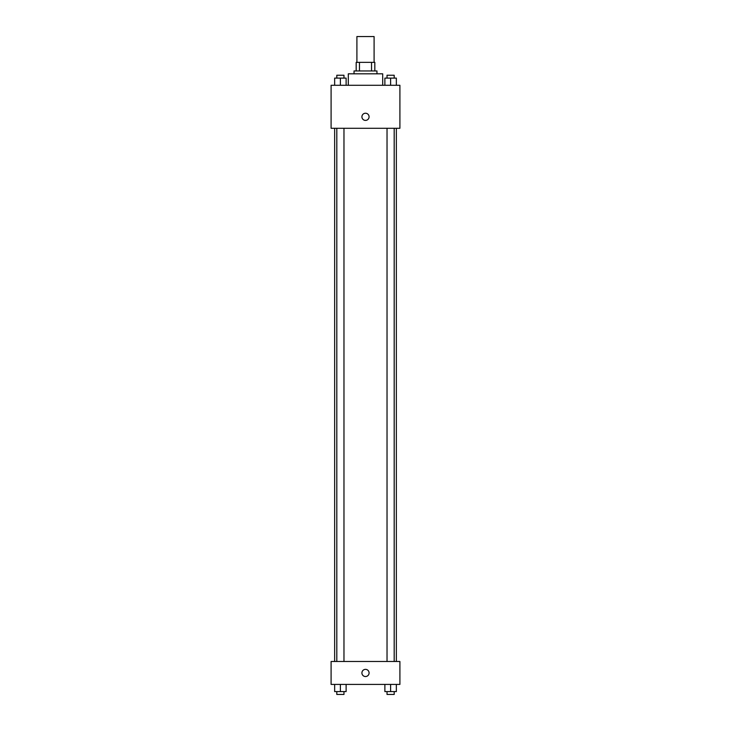 <?xml version="1.0" encoding="UTF-8"?>
<svg xmlns="http://www.w3.org/2000/svg" width="731" height="731" viewBox="0 0 731 731"><rect width="100%" height="100%" fill="white"/><g stroke="black" fill="none" stroke-linecap="round" stroke-linejoin="round"><path stroke-width="1.1" d="M374.098 62.354L374.098 36.55L356.902 36.55L356.902 62.354M359.469 70.953L359.469 62.354L356.18 62.354L356.18 70.953L356.18 62.354M359.469 62.354L374.82 62.354L374.82 70.953M371.531 70.953L371.531 62.354M354.032 73.813L354.032 70.953L376.968 70.953L376.968 73.813M382.697 85.28L382.697 73.813L348.303 73.813L348.303 85.28M331.097 85.28L399.903 85.28L399.903 128.281L331.097 128.281L331.097 85.28M361.918 116.814A3.582 3.582 0 0 1 367.291 113.716A3.582 3.582 0 0 1 367.291 119.921A3.582 3.582 0 0 1 361.918 116.814M331.097 661.482L399.903 661.482L399.903 684.417L331.097 684.417L331.097 661.482M365.5 676.531A3.582 3.582 0 0 1 362.393 671.159A3.582 3.582 0 0 1 368.607 671.159A3.582 3.582 0 0 1 365.5 676.531M384.881 684.417L384.881 691.581L396.348 691.581L396.348 684.417L396.348 691.581M390.61 691.581L390.61 684.417M394.192 691.581L394.192 694.45L387.028 694.45L387.028 691.581M334.652 684.417L334.652 691.581L346.119 691.581L346.119 684.417L346.119 691.581M340.39 691.581L340.39 684.417M343.972 691.581L343.972 694.45L336.808 694.45L336.808 691.581M384.881 85.28L384.881 78.116L396.348 78.116L396.348 85.28L396.348 78.116M390.61 85.28L390.61 78.116M394.192 78.116L394.192 75.247L387.028 75.247L387.028 78.116M334.652 85.28L334.652 78.116L346.119 78.116L346.119 85.28L346.119 78.116M340.39 85.28L340.39 78.116M343.972 78.116L343.972 75.247L336.808 75.247L336.808 78.116M396.348 661.482L396.348 128.281M334.652 661.482L334.652 128.281M387.028 128.281L387.028 661.482M394.192 128.281L394.192 661.482M343.972 661.482L343.972 128.281M336.808 661.482L336.808 128.281"/></g></svg>
